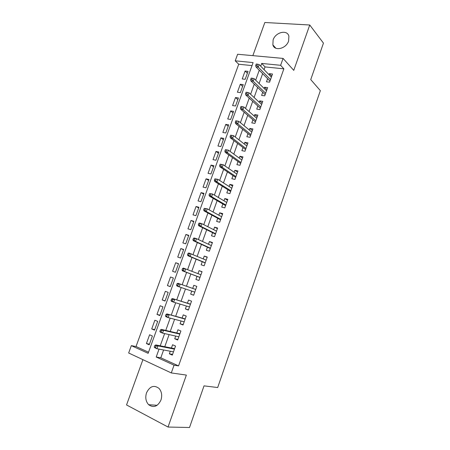<?xml version="1.0" encoding="UTF-8"?>
<svg xmlns="http://www.w3.org/2000/svg" width="450" height="450" viewBox="0 0 450 450"><rect width="100%" height="100%" fill="white"/><g stroke="black" fill="none" stroke-linecap="round" stroke-linejoin="round"><path stroke-width="0.67" d="M273.122 39.881L272.874 44.887C274.506 51.547 286.183 48.78 288.608 41.017L288.894 36.18C287.297 29.289 275.512 32.175 273.122 39.881M146.531 392.794C145.086 397.553 145.789 401.524 148.646 404.707C153.613 408.139 157.714 406.598 160.948 400.078C162.343 395.46 161.708 391.573 159.041 388.418C154.013 384.722 149.844 386.179 146.531 392.794M252.023 65.593L238.719 64.232L235.221 60.823L237.611 54.253L283.078 58.41L280.626 65.301L261.692 63.433L260.707 66.178M142.914 359.662L126.546 404.944L168.041 427.044L189.518 427.5L204.024 385.864L217.688 387.529L320.349 90.647L310.748 79.594L323.454 43.121L309.746 24.997L264.836 22.5L252.855 55.648M163.603 349.976L160.796 357.806L178.554 365.901L174.049 365.181L171.287 372.938L128.655 352.991L131.332 345.645L148.134 353.323L253.108 62.589L235.221 60.823M238.719 64.232L136.029 346.517L131.332 345.645M267.593 78.671L266.473 81.81L269.595 82.176L272.503 74.008L269.376 73.671L269.004 74.717M262.727 92.295L261.608 95.428L264.724 95.844L267.649 87.632L264.527 87.249L264.111 88.419M257.839 105.992L256.719 109.125L259.824 109.586L262.766 101.329L259.656 100.901L259.189 102.201M252.917 119.767L251.803 122.895L254.897 123.401L257.856 115.099L254.756 114.626L254.244 116.061M247.972 133.616L246.859 136.738L249.947 137.289L252.922 128.947L249.829 128.424L249.266 129.994M243.006 147.538L241.886 150.66L244.969 151.256L247.961 142.869L244.873 142.301L244.266 144M238.005 161.533L236.891 164.655L239.963 165.302L242.972 156.864L239.895 156.251L239.237 158.085M232.982 175.612L231.868 178.729L234.934 179.426L237.954 170.944L234.883 170.274L234.18 172.249M227.925 189.765L226.817 192.876L229.871 193.624L232.909 185.096L229.849 184.376L229.095 186.491M222.846 203.996L221.732 207.107L224.781 207.9L227.841 199.322L224.786 198.557L223.982 200.812M217.738 218.306L216.624 221.411L219.667 222.255L222.739 213.632L219.696 212.816L218.841 215.213M212.597 232.695L211.489 235.794L214.521 236.689L217.614 228.021L214.577 227.154L213.671 229.691M207.433 247.162L206.325 250.262L209.346 251.207L212.456 242.488L209.43 241.571L208.474 244.254M202.236 261.709L201.133 264.808L204.148 265.804L207.27 257.034L204.249 256.067L203.243 258.896M197.016 276.339L195.907 279.433L198.911 280.479L202.056 271.665L199.046 270.647L197.983 273.623M191.745 291.105L190.659 294.142L193.652 295.245L196.813 286.374L193.815 285.306L192.707 288.399M186.418 306.011L185.377 308.931L188.364 310.089L191.542 301.168L188.55 300.049L187.431 303.182M181.069 321.002L180.067 323.803L183.043 325.012L186.238 316.046L183.257 314.871L182.126 318.043M175.686 336.077L174.724 338.76L177.694 340.026L180.906 331.009L177.936 329.777L176.788 332.989M149.456 344.154L146.419 343.558L149.597 334.783L152.404 336.004L149.22 344.812L146.419 343.558M154.704 329.631L151.712 328.944L154.873 320.214L157.691 321.384L154.524 330.142L151.712 328.944M159.924 315.191L156.977 314.409L160.116 305.73L162.945 306.844L159.795 315.557L156.977 314.409M165.122 300.825L162.208 299.959L165.336 291.319L168.171 292.387L165.037 301.05L162.208 299.959M170.286 286.537L167.411 285.581L170.522 276.992L173.368 278.01L170.252 286.627L167.411 285.581M178.487 263.835L175.68 262.738L172.592 271.282L175.438 272.278L178.537 263.706L175.68 262.738M183.578 249.75L180.816 248.569L177.739 257.062L180.596 258.007L183.673 249.48L180.816 248.569M188.646 235.732L185.917 234.467L182.857 242.916L185.726 243.816L188.786 235.333L185.917 234.467M193.68 221.799L190.997 220.444L187.954 228.847L190.828 229.697L193.877 221.265L190.997 220.444M198.692 207.934L196.042 206.499L193.016 214.858L195.902 215.657L198.934 207.27L196.042 206.499M203.676 194.141L201.066 192.628L198.056 200.942L200.947 201.696L203.963 193.348L201.066 192.628M208.637 180.428L206.061 178.824L203.068 187.099L205.971 187.802L208.969 179.505L206.061 178.824M213.564 166.781L211.033 165.099L208.052 173.329L210.96 173.987L213.947 165.735L211.033 165.099M218.475 153.208L215.972 151.447L213.013 159.632L215.927 160.245L218.897 152.038L215.972 151.447M223.352 139.708L220.888 137.869L217.946 146.008L220.871 146.576L223.819 138.409L220.888 137.869M228.206 126.276L225.782 124.363L222.851 132.457L225.782 132.981L228.718 124.858L225.782 124.363M233.032 112.916L230.648 110.925L227.728 118.98L230.67 119.458L233.595 111.375L230.648 110.925M237.836 99.624L235.485 97.554L232.583 105.57L235.536 106.003L238.438 97.965L235.485 97.554M242.618 86.406L240.3 84.263L237.414 92.228L240.373 92.621L243.259 84.623L240.3 84.263M136.029 346.517L148.534 352.215M245.183 79.307L248.057 71.353L245.087 71.032L242.218 78.958L245.183 79.307M178.554 365.901L283.866 68.839L265.044 66.921L264.071 69.643M262.637 73.648L259.093 83.526M257.687 87.452L254.093 97.487M252.714 101.329L249.058 111.527M247.714 115.284L244.001 125.646M242.685 129.319L238.911 139.843M237.628 143.426L233.797 154.114M232.543 157.612L228.651 168.469M227.43 171.877L223.481 182.908M222.289 186.227L218.278 197.421M217.119 200.649L213.047 212.018M211.922 215.156L207.782 226.699M206.691 229.742L202.494 241.464M201.437 244.412L197.173 256.309M196.149 259.166L191.818 271.243M190.828 274.005L186.446 286.234M185.468 288.973L181.074 301.224M180.045 304.093L175.674 316.299M174.6 319.298L170.241 331.459M169.116 334.592L164.773 346.708M170.269 351.242L169.357 353.801L172.311 355.123L175.545 346.056L172.581 344.767L171.422 348.019M283.078 58.41L293.76 70.363L309.746 24.997M283.866 68.839L280.626 65.301M168.041 427.044L186.362 375.075L171.287 372.938M159.047 349.11L156.206 357.019L174.049 365.181M259.251 70.222L255.673 80.19M254.25 84.144L250.611 94.275M249.221 98.145L245.52 108.439M244.159 112.224L240.407 122.681M239.074 126.383L235.26 137.002M233.961 140.619L230.085 151.408M228.814 154.935L224.882 165.893M223.644 169.329L219.645 180.456M218.441 183.808L214.38 195.109M213.21 198.366L209.087 209.841M207.951 213.007L203.766 224.657M202.663 227.728L198.411 239.558M197.342 242.539L193.028 254.548M191.987 257.428L187.611 269.623M186.609 272.407L182.171 284.754M181.181 287.522L176.737 299.886M175.691 302.782L171.264 315.107M170.179 318.139L165.763 330.418M164.627 333.579L160.234 345.814M160.796 357.806L156.206 357.019M265.044 66.921L261.692 63.433M172.569 354.392L169.357 353.801M247.371 73.254L245.087 71.032M177.896 339.457L174.724 338.76M183.189 324.602L180.067 323.803M188.454 309.831L185.377 308.931M193.686 295.144L190.659 294.142M202.005 271.811L199.046 270.647M207.163 257.332L204.249 256.067M212.299 242.933L209.43 241.571M217.401 228.611L214.577 227.154M222.474 214.369L219.696 212.816M227.526 200.205L224.786 198.557M232.543 186.12L229.849 184.376M237.538 172.108L234.883 170.274M242.505 158.175L239.895 156.251M247.444 144.315L244.873 142.301M252.36 130.528L249.829 128.424M257.248 116.814L254.756 114.626M262.108 103.179L259.656 100.901M266.94 89.612L264.527 87.249M271.749 76.117L269.376 73.671M174.617 348.649L155.796 344.936L157.961 345.898L174.448 349.132M156.009 346.067L154.806 345.532L154.237 347.096L155.441 347.636L156.009 346.067L157.961 345.898L156.949 348.716L173.481 351.849M155.441 347.636L156.949 348.716L154.783 347.749L154.237 347.096M155.796 344.936L154.806 345.532M179.938 333.726L161.393 329.394L163.569 330.311L179.809 334.091M161.634 330.446L160.425 329.934L159.862 331.493L161.072 332.004L161.634 330.446L163.569 330.311L162.562 333.113L178.847 336.791M161.072 332.004L162.562 333.113L160.386 332.184L159.862 331.493M161.393 329.394L160.425 329.934M185.226 318.881L166.961 313.942L185.136 319.134M167.226 314.916L166.011 314.426L165.454 315.973L166.669 316.468L167.226 314.916L169.144 314.82L168.143 317.599L184.179 321.817M166.669 316.468L168.143 317.599L165.96 316.716L165.454 315.973M166.961 313.942L166.011 314.426M190.491 304.121L172.491 298.581L190.44 304.262M172.783 299.481L171.568 299.014L171.011 300.549L172.226 301.016L172.783 299.481L174.684 299.413L173.689 302.181L189.489 306.934M172.226 301.016L173.689 302.181L171.501 301.337L171.011 300.549M172.491 298.581L171.568 299.014M195.722 289.44L177.992 283.303L195.711 289.468M178.312 284.13L177.086 283.686L176.535 285.216L177.761 285.66L178.312 284.13L180.191 284.102L179.201 286.847L194.766 292.129M177.761 285.66L179.201 286.847L177.007 286.048L176.535 285.216M177.992 283.303L177.086 283.686M182.576 268.447L182.031 269.966L183.257 270.388L183.803 268.869L182.576 268.447L183.465 268.121L200.953 274.764M183.803 268.869L185.67 268.875L184.686 271.609L182.481 270.849L199.991 277.464M183.257 270.388L184.686 271.609L200.008 277.403M182.031 269.966L182.481 270.849M188.038 253.299L187.493 254.812L188.724 255.212L189.27 253.699L188.038 253.299L188.904 253.018L206.162 260.139M189.27 253.699L191.115 253.732L190.136 256.449L187.926 255.735L205.166 262.935M188.724 255.212L190.136 256.449L205.228 262.766M187.493 254.812L187.926 255.735M193.466 238.236L192.926 239.737L194.158 240.114L194.698 238.612L193.466 238.236L194.31 238.011L196.526 238.68L211.348 245.593M194.698 238.612L196.526 238.68L195.559 241.386L193.337 240.705L210.319 248.484M194.158 240.114L195.559 241.386L210.42 248.209M192.926 239.737L193.337 240.705M198.861 223.262L198.326 224.752L199.564 225.112L200.098 223.616L198.861 223.262L199.688 223.082L201.915 223.718L216.501 231.131M200.098 223.616L201.915 223.718L200.947 226.406L198.72 225.765L215.438 234.112M199.564 225.112L200.947 226.406L215.578 233.73M198.326 224.752L198.72 225.765M204.227 208.373L203.692 209.857L204.936 210.189L205.47 208.704L204.227 208.373L207.264 208.834L221.631 216.748M205.47 208.704L207.264 208.834L206.303 211.511L204.069 210.909L220.534 219.819M204.936 210.189L206.303 211.511L220.708 219.33M203.692 209.857L204.069 210.909M209.565 193.567L209.031 195.041L210.274 195.356L210.808 193.877L209.565 193.567L212.586 194.04L226.727 202.444M210.808 193.877L212.586 194.04L211.629 196.701L209.391 196.132L225.602 205.605M210.274 195.356L211.629 196.701L225.81 205.009M209.031 195.041L209.391 196.132M214.869 178.847L214.341 180.315L215.589 180.602L216.118 179.134L214.869 178.847L217.879 179.331L231.801 188.218M216.118 179.134L217.879 179.331L216.928 181.974L214.684 181.446L230.636 191.469M215.589 180.602L216.928 181.974L230.889 190.772M214.341 180.315L214.684 181.446M220.14 164.205L219.617 165.667L220.866 165.938L221.394 164.475L220.14 164.205L223.138 164.706L236.841 174.066M221.394 164.475L223.138 164.706L222.193 167.333L219.943 166.843L235.648 177.407M220.866 165.938L222.193 167.333L235.935 176.608M219.617 165.667L219.943 166.843M225.388 149.653L224.865 151.104L226.119 151.352L226.643 149.901L225.388 149.653L228.375 150.159L241.858 159.998M226.643 149.901L228.375 150.159L227.436 152.769L225.174 152.319L240.632 163.423M226.119 151.352L227.436 152.769L240.953 162.523M224.865 151.104L225.174 152.319M230.602 135.18L230.079 136.62L231.339 136.851L231.862 135.405L230.602 135.18L233.572 135.697L246.842 146.002M231.862 135.405L233.572 135.697L232.639 138.291L230.377 137.88L245.593 149.518M231.339 136.851L232.639 138.291L245.947 148.517M230.079 136.62L230.377 137.88M236.531 122.434L237.049 120.994L235.789 120.786L235.271 122.226L236.531 122.434L237.819 123.896L238.748 121.314L251.803 132.086M250.914 134.584L237.819 123.896L235.547 123.519L250.521 135.681M235.271 122.226L235.547 123.519M238.748 121.314L237.049 120.994M241.695 108.096L242.213 106.661L240.941 106.476L240.429 107.904L241.695 108.096L242.966 109.581L243.894 107.01L256.736 118.243M255.853 120.729L242.966 109.581L240.694 109.237L255.426 121.922M240.429 107.904L240.694 109.237M243.894 107.01L242.213 106.661M246.831 93.836L247.343 92.413L246.071 92.244L245.559 93.668L246.831 93.836L248.091 95.344L249.007 92.79L261.647 104.473M260.764 106.942L248.091 95.344L245.807 95.04L260.303 108.236M245.559 93.668L245.807 95.04M249.007 92.79L247.343 92.413M251.938 79.656L252.444 78.244L251.173 78.097L250.661 79.509L251.938 79.656L253.181 81.191L254.098 78.649L266.524 90.776M265.652 93.24L253.181 81.191L250.892 80.916L265.157 94.624M250.661 79.509L250.892 80.916M254.098 78.649L252.444 78.244M257.012 65.554L257.518 64.153L256.241 64.024L255.735 65.424L257.012 65.554L258.244 67.112L259.155 64.586L271.378 77.158M270.506 79.605L258.244 67.112L255.949 66.876L269.977 81.084M255.735 65.424L255.949 66.876M259.155 64.586L257.518 64.153M272.874 44.887L275.833 48.223M148.646 404.707L157.157 405.281"/></g></svg>
